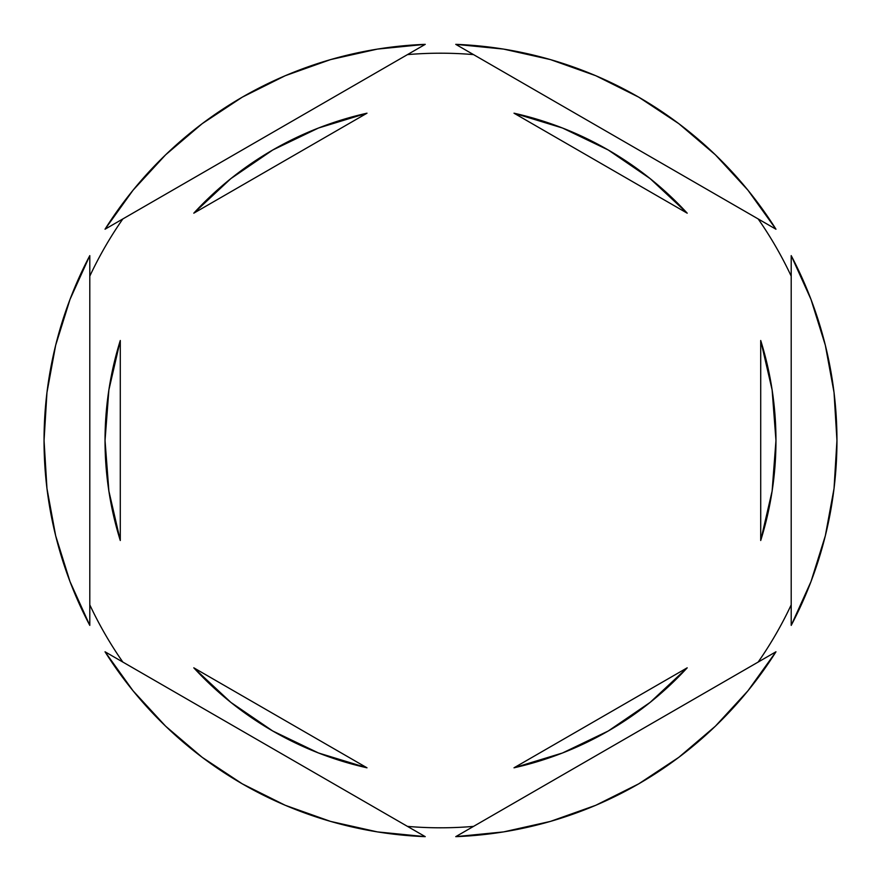 <?xml version="1.0" encoding="UTF-8"?>
<svg xmlns="http://www.w3.org/2000/svg" width="881" height="881" viewBox="0 0 881 881"><rect width="100%" height="100%" fill="white"/><g stroke="black" fill="none" stroke-linecap="round" stroke-linejoin="round"><path stroke-width="1.32" d="M758.178 218.951A387.299 387.299 0 0 1 791.204 276.16A387.299 387.299 0 0 0 758.178 218.951M407.474 54.611A387.299 387.299 0 0 1 473.526 54.611A387.299 387.299 0 0 0 407.474 54.611M89.796 276.16A387.299 387.299 0 0 1 122.822 218.951A387.299 387.299 0 0 0 89.796 276.16M44.05 440.555A396.45 396.45 0 0 1 44.05 440.5L46.957 488.459L55.657 535.725L70.006 581.581L89.796 625.378L89.796 255.622L70.006 299.419L55.657 345.275L46.957 392.541L44.05 440.5A396.45 396.45 0 0 1 44.05 440.445M836.95 440.555A396.45 396.45 0 0 0 836.95 440.5A396.45 396.45 0 0 1 791.204 625.378L810.994 581.581L825.343 535.725L834.043 488.459L836.95 440.5L834.043 392.541L825.343 345.275L810.994 299.419L791.204 255.622L791.204 625.378L791.204 255.622A396.45 396.45 0 0 1 836.95 440.5A396.45 396.45 0 0 0 836.95 440.445M105.037 440.5A335.463 335.463 0 0 0 105.037 440.522A335.463 335.463 0 0 1 120.29 340.507L108.881 389.931L105.037 440.5L108.881 491.069L120.29 540.494A335.463 335.463 0 0 1 105.037 440.5L108.881 389.931L120.29 340.507L120.29 540.494L108.881 491.069L105.037 440.5M514.008 113.197A335.463 335.463 0 0 1 687.202 213.18L650.112 178.59L608.231 149.99L562.519 128.02L514.008 113.197L687.202 213.18L514.008 113.197L562.519 128.02L608.231 149.99M775.963 440.522A335.463 335.463 0 0 0 775.963 440.478L772.119 389.931L760.71 340.507A335.463 335.463 0 0 1 760.71 540.494L772.119 491.069L775.963 440.5L772.119 491.069L760.71 540.494L760.71 340.507L772.119 389.931L775.963 440.5M514.008 767.803L687.202 667.82A335.463 335.463 0 0 1 514.008 767.803L562.519 752.98L608.231 731.01L650.112 702.41L687.202 667.82L514.008 767.803L562.519 752.98L608.231 731.01M366.992 767.803A335.463 335.463 0 0 1 193.798 667.82L230.888 702.41L272.769 731.01L318.481 752.98L366.992 767.803L193.798 667.82L366.992 767.803L318.481 752.98L272.769 731.01M455.752 44.347L775.963 229.214L747.936 190.186L715.394 154.825L678.811 123.67L638.725 97.163L595.732 75.7L550.46 59.6L503.569 49.094L455.752 44.347A396.45 396.45 0 0 1 775.963 229.214L455.752 44.347M775.963 651.786L455.752 836.653L503.569 831.906L550.46 821.4L595.732 805.3L638.725 783.837L678.811 757.33L715.394 726.175L747.936 690.814L775.963 651.786A396.45 396.45 0 0 1 455.752 836.653L775.963 651.786M425.248 836.653L105.037 651.786L133.064 690.814L165.606 726.175L202.19 757.33L242.275 783.837L285.268 805.3L330.54 821.4L377.431 831.906L425.248 836.653A396.45 396.45 0 0 1 105.037 651.786L425.248 836.653M89.796 625.378A396.45 396.45 0 0 1 89.796 255.622L89.796 625.378M105.037 229.214L425.248 44.347L377.431 49.094L330.54 59.6L285.268 75.7L242.275 97.163L202.19 123.67L165.606 154.825L133.064 190.186L105.037 229.214A396.45 396.45 0 0 1 425.248 44.347L105.037 229.214M122.822 662.049A387.299 387.299 0 0 1 89.796 604.84A387.299 387.299 0 0 0 122.822 662.049M473.526 826.389A387.299 387.299 0 0 1 407.474 826.389A387.299 387.299 0 0 0 473.526 826.389M791.204 604.84A387.299 387.299 0 0 1 758.178 662.049A387.299 387.299 0 0 0 791.204 604.84M272.769 149.99L318.481 128.02L366.992 113.197L318.481 128.02L272.769 149.99L230.888 178.59L193.798 213.18A335.463 335.463 0 0 1 366.992 113.197L193.798 213.18L366.992 113.197M760.71 340.507L760.71 540.494M120.29 540.494L120.29 340.507"/></g></svg>
